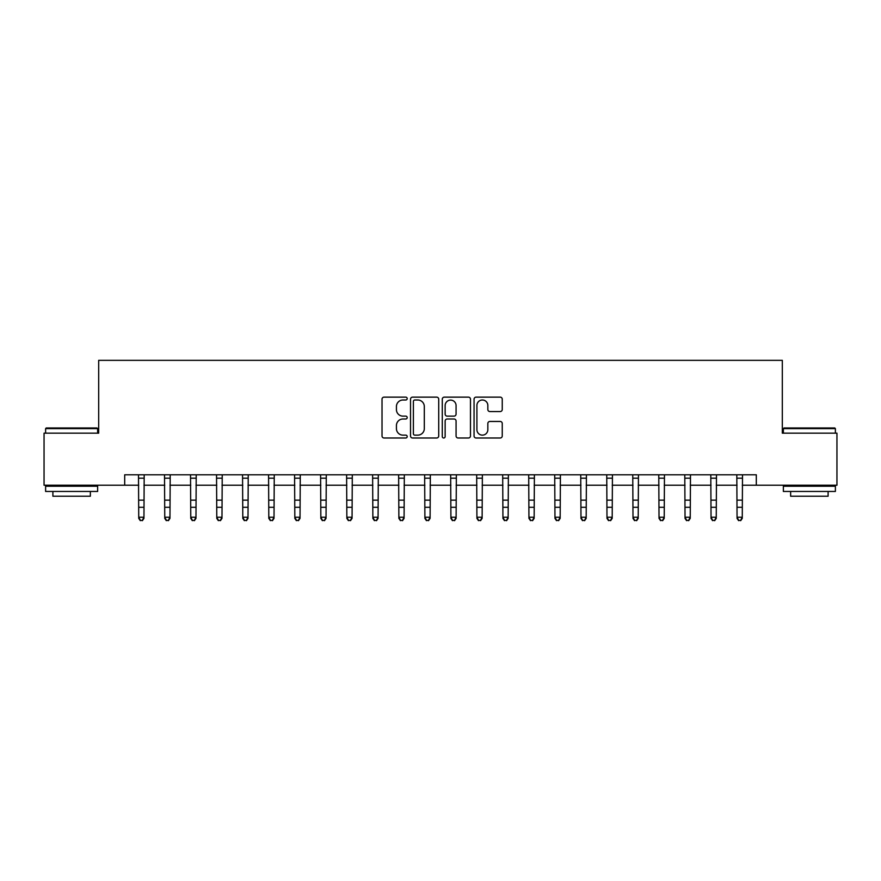 <?xml version="1.0" encoding="UTF-8"?>
<svg xmlns="http://www.w3.org/2000/svg" width="881" height="881" viewBox="0 0 881 881"><rect width="100%" height="100%" fill="white"/><g stroke="black" fill="none" stroke-linecap="round" stroke-linejoin="round"><path stroke-width="1.32" d="M407.198 398.575A1.432 1.432 0 0 0 405.778 397.144L384.072 397.144A2.037 2.037 0 0 0 382.024 399.192L382.024 435.963A2.037 2.037 0 0 0 384.072 438L405.778 438A1.432 1.432 0 0 0 407.198 436.569A1.432 1.432 0 0 0 405.778 435.137L402.969 435.137A6.541 6.541 0 0 1 396.428 428.607L396.428 425.545A6.541 6.541 0 0 1 402.969 419.004L405.778 419.004A1.432 1.432 0 0 0 407.198 417.572A1.432 1.432 0 0 0 405.778 416.14L402.969 416.14A6.541 6.541 0 0 1 396.428 409.61L396.428 406.537A6.541 6.541 0 0 1 402.969 400.007L405.778 400.007A1.432 1.432 0 0 0 407.198 398.575M500.199 411.548A2.037 2.037 0 0 0 502.247 409.5L502.247 399.192A2.037 2.037 0 0 0 500.199 397.144L476.092 397.144A2.037 2.037 0 0 0 474.055 399.192L474.055 435.963A2.037 2.037 0 0 0 476.092 438L500.199 438A2.037 2.037 0 0 0 502.247 435.963L502.247 423.497A2.037 2.037 0 0 0 500.199 421.459L489.88 421.459A2.037 2.037 0 0 0 487.843 423.497L487.843 429.675A5.462 5.462 0 0 1 482.381 435.137A5.462 5.462 0 0 1 476.907 429.675L476.907 405.469A5.462 5.462 0 0 1 482.381 400.007A5.462 5.462 0 0 1 487.843 405.469L487.843 409.5A2.037 2.037 0 0 0 489.88 411.548L500.199 411.548M124.695 485.211L44.05 485.211L44.05 433.177L98.683 433.177L98.683 360.34L782.317 360.34L782.317 433.177L836.95 433.177L836.95 485.211L756.305 485.211L756.305 474.804L124.695 474.804L124.695 485.211L138.735 485.211M438.716 399.192A2.037 2.037 0 0 0 436.668 397.144L412.561 397.144A2.037 2.037 0 0 0 410.524 399.192L410.524 435.963A2.037 2.037 0 0 0 412.561 438L436.668 438A2.037 2.037 0 0 0 438.716 435.963L438.716 399.192M444.332 397.144L468.439 397.144A2.037 2.037 0 0 1 470.476 399.192L470.476 435.963A2.037 2.037 0 0 1 468.439 438L458.12 438A2.037 2.037 0 0 1 456.072 435.963L456.072 421.041A2.037 2.037 0 0 0 454.034 419.004L447.185 419.004A2.037 2.037 0 0 0 445.147 421.041L445.147 436.569A1.432 1.432 0 0 1 443.716 438A1.432 1.432 0 0 1 442.284 436.569L442.284 399.192A2.037 2.037 0 0 1 444.332 397.144M143.944 485.211L164.758 485.211M169.956 485.211L190.77 485.211M195.967 485.211L216.781 485.211M221.979 485.211L242.793 485.211M248.001 485.211L268.804 485.211M274.013 485.211L294.827 485.211M300.025 485.211L320.838 485.211M326.036 485.211L346.85 485.211M352.059 485.211L372.861 485.211M378.07 485.211L398.873 485.211M404.082 485.211L424.895 485.211M430.093 485.211L450.907 485.211M456.105 485.211L476.918 485.211M482.127 485.211L502.93 485.211M508.139 485.211L528.941 485.211M534.15 485.211L554.964 485.211M560.162 485.211L580.975 485.211M586.173 485.211L606.987 485.211M612.196 485.211L632.999 485.211M638.207 485.211L659.021 485.211M664.219 485.211L685.033 485.211M690.23 485.211L711.044 485.211M716.242 485.211L737.056 485.211M742.265 485.211L756.305 485.211M414.808 400.007A1.432 1.432 0 0 0 413.387 401.439L413.387 433.716A1.432 1.432 0 0 0 414.808 435.137L417.77 435.137A6.541 6.541 0 0 0 424.312 428.607L424.312 406.537A6.541 6.541 0 0 0 417.77 400.007L414.808 400.007M456.072 405.568A5.462 5.462 0 0 0 450.609 400.106A5.462 5.462 0 0 0 445.147 405.568L445.147 414.103A2.037 2.037 0 0 0 447.185 416.14L454.034 416.14A2.037 2.037 0 0 0 456.072 414.103L456.072 405.568M144.187 474.804L143.944 518.369L142.381 520.66L140.299 520.197L142.381 520.66M138.493 474.804L138.735 517.213L143.944 517.213L142.381 520.197M140.299 520.66L138.735 518.369L138.735 517.213L140.299 520.197M170.209 474.804L169.956 518.369L168.392 520.66L166.311 520.197L168.392 520.66M164.505 474.804L164.758 517.213L169.956 517.213L168.392 520.197M166.311 520.66L164.758 518.369L164.758 517.213L166.311 520.197M196.221 474.804L195.967 518.369L194.415 520.66L192.333 520.197L194.415 520.66M190.516 474.804L190.77 517.213L195.967 517.213L194.415 520.197M192.333 520.66L190.77 518.369L190.77 517.213L192.333 520.197M222.232 474.804L221.979 518.369L220.426 520.66L218.345 520.197L220.426 520.66M216.539 474.804L216.781 517.213L221.979 517.213L220.426 520.197M218.345 520.66L216.781 518.369L216.781 517.213L218.345 520.197M248.244 474.804L248.001 518.369L246.438 520.66L244.356 520.197L246.438 520.66M242.55 474.804L242.793 517.213L248.001 517.213L246.438 520.197M244.356 520.66L242.793 518.369L242.793 517.213L244.356 520.197M46.23 427.979L97.009 427.979L97.637 428.607L45.614 428.607L46.23 427.979M71.625 491.455L45.614 491.455L45.614 486.246L97.637 486.246L97.637 491.455L71.625 491.455M90.358 491.455L90.358 496.234L52.893 496.234L52.893 491.455M783.991 427.979L834.77 427.979L835.386 428.607L783.363 428.607L783.991 427.979M809.375 491.455L783.363 491.455L783.363 486.246L835.386 486.246L835.386 491.455L809.375 491.455M828.107 491.455L828.107 496.234L790.642 496.234L790.642 491.455M274.255 474.804L274.013 518.369L272.449 520.66L270.368 520.197L272.449 520.66M268.562 474.804L268.804 517.213L274.013 517.213L272.449 520.197M270.368 520.66L268.804 518.369L268.804 517.213L270.368 520.197M300.278 474.804L300.025 518.369L298.461 520.66L296.379 520.197L298.461 520.66M294.573 474.804L294.827 517.213L300.025 517.213L298.461 520.197M296.379 520.66L294.827 518.369L294.827 517.213L296.379 520.197M326.289 474.804L326.036 518.369L324.483 520.66L322.402 520.197L324.483 520.66M320.585 474.804L320.838 517.213L326.036 517.213L324.483 520.197M322.402 520.66L320.838 518.369L320.838 517.213L322.402 520.197M352.301 474.804L352.059 518.369L350.495 520.66L348.413 520.197L350.495 520.66M346.607 474.804L346.85 517.213L352.059 517.213L350.495 520.197M348.413 520.66L346.85 518.369L346.85 517.213L348.413 520.197M378.312 474.804L378.07 518.369L376.506 520.66L374.425 520.197L376.506 520.66M372.619 474.804L372.861 517.213L378.07 517.213L376.506 520.197M374.425 520.66L372.861 518.369L372.861 517.213L374.425 520.197M404.324 474.804L404.082 518.369L402.518 520.66L400.437 520.197L402.518 520.66M398.63 474.804L398.873 517.213L404.082 517.213L402.518 520.197M400.437 520.66L398.873 518.369L398.873 517.213L400.437 520.197M430.346 474.804L430.093 518.369L428.529 520.66L426.448 520.197L428.529 520.66M424.642 474.804L424.895 517.213L430.093 517.213L428.529 520.197M426.448 520.66L424.895 518.369L424.895 517.213L426.448 520.197M456.358 474.804L456.105 518.369L454.552 520.66L452.471 520.197L454.552 520.66M450.654 474.804L450.907 517.213L456.105 517.213L454.552 520.197M452.471 520.66L450.907 518.369L450.907 517.213L452.471 520.197M482.37 474.804L482.127 518.369L480.563 520.66L478.482 520.197L480.563 520.66M476.676 474.804L476.918 517.213L482.127 517.213L480.563 520.197M478.482 520.66L476.918 518.369L476.918 517.213L478.482 520.197M508.381 474.804L508.139 518.369L506.575 520.66L504.494 520.197L506.575 520.66M502.688 474.804L502.93 517.213L508.139 517.213L506.575 520.197M504.494 520.66L502.93 518.369L502.93 517.213L504.494 520.197M534.393 474.804L534.15 518.369L532.587 520.66L530.505 520.197L532.587 520.66M528.699 474.804L528.941 517.213L534.15 517.213L532.587 520.197M530.505 520.66L528.941 518.369L528.941 517.213L530.505 520.197M560.415 474.804L560.162 518.369L558.598 520.66L556.517 520.197L558.598 520.66M554.711 474.804L554.964 517.213L560.162 517.213L558.598 520.197M556.517 520.66L554.964 518.369L554.964 517.213L556.517 520.197M586.427 474.804L586.173 518.369L584.621 520.66L582.539 520.197L584.621 520.66M580.722 474.804L580.975 517.213L586.173 517.213L584.621 520.197M582.539 520.66L580.975 518.369L580.975 517.213L582.539 520.197M612.438 474.804L612.196 518.369L610.632 520.66L608.551 520.197L610.632 520.66M606.745 474.804L606.987 517.213L612.196 517.213L610.632 520.197M608.551 520.66L606.987 518.369L606.987 517.213L608.551 520.197M638.45 474.804L638.207 518.369L636.644 520.66L634.562 520.197L636.644 520.66M632.756 474.804L632.999 517.213L638.207 517.213L636.644 520.197M634.562 520.66L632.999 518.369L632.999 517.213L634.562 520.197M664.461 474.804L664.219 518.369L662.655 520.66L660.574 520.197L662.655 520.66M658.768 474.804L659.021 517.213L664.219 517.213L662.655 520.197M660.574 520.66L659.021 518.369L659.021 517.213L660.574 520.197M690.484 474.804L690.23 518.369L688.667 520.66L686.585 520.197L688.667 520.66M684.779 474.804L685.033 517.213L690.23 517.213L688.667 520.197M686.585 520.66L685.033 518.369L685.033 517.213L686.585 520.197M716.495 474.804L716.242 518.369L714.689 520.66L712.608 520.197L714.689 520.66M710.791 474.804L711.044 517.213L716.242 517.213L714.689 520.197M712.608 520.66L711.044 518.369L711.044 517.213L712.608 520.197M742.507 474.804L742.265 518.369L740.701 520.66L738.619 520.197L740.701 520.66M736.813 474.804L737.056 517.213L742.265 517.213L740.701 520.197M738.619 520.66L737.056 518.369L737.056 517.213L738.619 520.197M143.944 500.155L138.735 500.155M143.944 507.291L138.735 507.291M143.944 478.185L138.735 478.185M169.956 500.155L164.758 500.155M169.956 507.291L164.758 507.291M169.956 478.185L164.758 478.185M195.967 500.155L190.77 500.155M195.967 507.291L190.77 507.291M195.967 478.185L190.77 478.185M221.979 500.155L216.781 500.155M221.979 507.291L216.781 507.291M221.979 478.185L216.781 478.185M248.001 500.155L242.793 500.155M248.001 507.291L242.793 507.291M248.001 478.185L242.793 478.185M274.013 500.155L268.804 500.155M274.013 507.291L268.804 507.291M274.013 478.185L268.804 478.185M300.025 500.155L294.827 500.155M300.025 507.291L294.827 507.291M300.025 478.185L294.827 478.185M326.036 500.155L320.838 500.155M326.036 507.291L320.838 507.291M326.036 478.185L320.838 478.185M352.059 500.155L346.85 500.155M352.059 507.291L346.85 507.291M352.059 478.185L346.85 478.185M378.07 500.155L372.861 500.155M378.07 507.291L372.861 507.291M378.07 478.185L372.861 478.185M404.082 500.155L398.873 500.155M404.082 507.291L398.873 507.291M404.082 478.185L398.873 478.185M430.093 500.155L424.895 500.155M430.093 507.291L424.895 507.291M430.093 478.185L424.895 478.185M456.105 500.155L450.907 500.155M456.105 507.291L450.907 507.291M456.105 478.185L450.907 478.185M482.127 500.155L476.918 500.155M482.127 507.291L476.918 507.291M482.127 478.185L476.918 478.185M508.139 500.155L502.93 500.155M508.139 507.291L502.93 507.291M508.139 478.185L502.93 478.185M534.15 500.155L528.941 500.155M534.15 507.291L528.941 507.291M534.15 478.185L528.941 478.185M560.162 500.155L554.964 500.155M560.162 507.291L554.964 507.291M560.162 478.185L554.964 478.185M586.173 500.155L580.975 500.155M586.173 507.291L580.975 507.291M586.173 478.185L580.975 478.185M612.196 500.155L606.987 500.155M612.196 507.291L606.987 507.291M612.196 478.185L606.987 478.185M638.207 500.155L632.999 500.155M638.207 507.291L632.999 507.291M638.207 478.185L632.999 478.185M664.219 500.155L659.021 500.155M664.219 507.291L659.021 507.291M664.219 478.185L659.021 478.185M690.23 500.155L685.033 500.155M690.23 507.291L685.033 507.291M690.23 478.185L685.033 478.185M716.242 500.155L711.044 500.155M716.242 507.291L711.044 507.291M716.242 478.185L711.044 478.185M742.265 500.155L737.056 500.155M742.265 507.291L737.056 507.291M742.265 478.185L737.056 478.185M45.614 433.177L45.614 428.607M57.474 486.246L57.474 485.211M85.776 486.246L85.776 485.211M97.637 433.177L97.637 428.607M783.363 433.177L783.363 428.607M795.224 486.246L795.224 485.211M823.526 486.246L823.526 485.211M835.386 433.177L835.386 428.607"/></g></svg>
